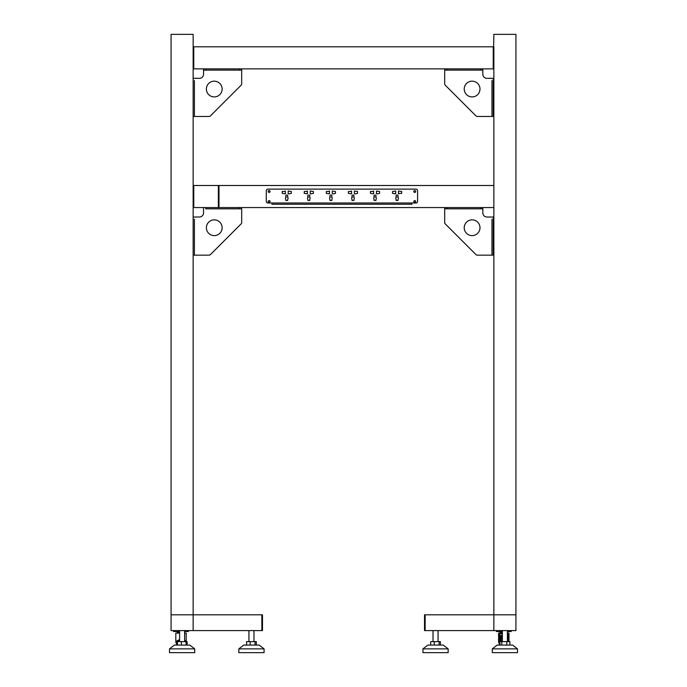 <?xml version="1.0" encoding="UTF-8"?>
<svg xmlns="http://www.w3.org/2000/svg" width="687" height="687" viewBox="0 0 687 687"><rect width="100%" height="100%" fill="white"/><g stroke="black" fill="none" stroke-linecap="round" stroke-linejoin="round"><path stroke-width="1.03" d="M218.354 207.56L218.354 185.499L218.99 185.499L218.99 207.56L218.354 207.56M284.401 191.407L282.194 191.484L282.194 193.373L285.345 193.854L285.345 191.012L284.401 191.407M330.473 196.989A1.34 1.34 0 0 0 329.949 199.213L329.949 200.467L331.838 200.467L331.838 199.213A1.34 1.34 0 0 0 331.314 196.989A1.022 1.022 0 0 0 330.894 195.031A1.022 1.022 0 0 0 330.473 196.989M333.255 193.854L335.462 193.373L335.462 191.484L332.31 191.012L332.31 193.854L333.255 193.854M328.523 191.407L326.316 191.484L326.316 193.373L329.477 193.854L329.477 191.012L328.523 191.407M308.403 196.989A1.34 1.34 0 0 0 307.879 199.213L307.879 200.467L309.768 200.467L309.768 199.213A1.34 1.34 0 0 0 309.244 196.989A1.022 1.022 0 0 0 308.824 195.031A1.022 1.022 0 0 0 308.403 196.989M311.194 193.854L313.401 193.373L313.401 191.484L310.241 191.012L310.241 193.854L311.194 193.854M306.462 191.407L304.255 191.484L304.255 193.373L307.407 193.854L307.407 191.012L306.462 191.407M286.342 196.989A1.34 1.34 0 0 0 285.818 199.213L285.818 200.467L287.707 200.467L287.707 199.213A1.34 1.34 0 0 0 287.183 196.989A1.022 1.022 0 0 0 286.762 195.031A1.022 1.022 0 0 0 286.342 196.989M289.124 193.854L291.331 193.373L291.331 191.484L288.179 191.012L288.179 193.854L289.124 193.854M372.655 191.407L370.448 191.484L370.448 193.373L373.599 193.854L373.599 191.012L372.655 191.407M352.534 196.989A1.34 1.34 0 0 0 352.01 199.213L352.01 200.467L353.899 200.467L353.899 199.213A1.34 1.34 0 0 0 353.376 196.989A1.022 1.022 0 0 0 352.955 195.031A1.022 1.022 0 0 0 352.534 196.989M355.316 193.854L357.523 193.373L357.523 191.484L354.372 191.012L354.372 193.854L355.316 193.854M350.593 191.407L348.386 191.484L348.386 193.373L351.538 193.854L351.538 191.012L350.593 191.407M377.386 193.854L379.593 193.373L379.593 191.484L376.442 191.012L376.442 193.854L377.386 193.854M374.604 196.989A1.34 1.34 0 0 0 374.08 199.213L374.08 200.467L375.969 200.467L375.969 199.213A1.34 1.34 0 0 0 375.445 196.989A1.022 1.022 0 0 0 375.025 195.031A1.022 1.022 0 0 0 374.604 196.989M392.517 191.484L392.517 193.373L395.669 193.854L395.669 191.012L392.517 191.484M399.448 193.459L401.655 193.373L401.655 191.484L398.503 191.012L398.503 193.854L399.448 193.459M396.665 196.989A1.34 1.34 0 0 0 396.141 199.213L396.141 200.467L398.031 200.467L398.031 199.213A1.34 1.34 0 0 0 397.507 196.989A1.022 1.022 0 0 0 397.086 195.031A1.022 1.022 0 0 0 396.665 196.989M416.004 202.991A1.58 1.58 0 0 0 417.576 201.411L417.576 190.694A1.58 1.58 0 0 0 416.004 189.123L267.844 189.123A1.58 1.58 0 0 0 266.273 190.694L266.273 201.411A1.58 1.58 0 0 0 267.844 202.991L416.004 202.991M414.742 190.539A0.945 0.945 0 0 0 413.797 191.484A0.945 0.945 0 0 0 414.742 192.429A0.945 0.945 0 0 0 415.687 191.484A0.945 0.945 0 0 0 414.742 190.539M414.742 200.63A0.945 0.945 0 0 0 413.797 201.574A0.945 0.945 0 0 0 414.742 202.519A0.945 0.945 0 0 0 415.687 201.574A0.945 0.945 0 0 0 414.742 200.63M269.106 200.63A0.945 0.945 0 0 0 268.162 201.574A0.945 0.945 0 0 0 269.106 202.519A0.945 0.945 0 0 0 270.051 201.574A0.945 0.945 0 0 0 269.106 200.63M269.106 190.539A0.945 0.945 0 0 0 268.162 191.484A0.945 0.945 0 0 0 269.106 192.429A0.945 0.945 0 0 0 270.051 191.484A0.945 0.945 0 0 0 269.106 190.539M177.444 645.084L177.444 641.615L187.104 641.615L187.104 645.084M186.1 645.084L186.1 641.615L184.631 640.164M186.778 645.084L186.778 641.615M181.437 645.084L181.437 641.615M194.713 648.872L189.835 645.084L174.386 645.084L169.5 648.872L169.5 652.65L194.713 652.65L194.713 648.872L169.5 648.872L169.5 652.65M188.41 630.589L188.41 631.533L188.41 630.589L188.41 631.533L186.838 631.533L186.838 630.589M176.525 643.582L175.803 642.165L179.59 639.485M179.59 632.95L176.911 632.95L179.59 632.478M175.176 630.589L175.176 631.533L173.596 631.533L173.596 630.589M175.176 631.533L179.59 631.533M184.631 631.533L186.838 631.533M177.066 640.765L177.066 643.71L176.276 642.165L179.59 639.743M184.631 640.542L185.619 641.615M176.593 643.71L176.593 645.084M177.066 643.71L177.066 645.084M184.949 640.765L184.949 641.615M175.803 642.165L175.803 633.105L179.59 633.105M177.066 643.195L177.066 644.767M177.538 640.439L177.538 641.615M184.631 633.105L186.203 633.105L186.203 641.615M262.486 614.822L262.486 630.589L261.859 630.589L261.859 614.822L261.859 630.589L193.141 630.589L193.141 614.822L262.486 614.822M246.59 645.084L246.59 641.615L256.32 641.615L256.32 645.084M250.171 645.084L250.171 641.615M255.04 645.084L255.04 641.615M264.066 648.872L259.179 645.084L243.73 645.084L238.844 648.872L238.844 652.65L264.066 652.65L264.066 648.872L238.844 648.872M493.859 630.589L493.859 614.822L515.928 614.822L515.928 630.589L424.514 630.589L424.514 614.822L425.141 614.822L425.141 630.589L425.141 614.822L493.859 614.822L493.859 68.863L193.141 68.863L193.141 614.822L171.072 614.822L171.072 630.589L193.141 630.589M193.768 187.07L193.141 187.07M193.141 205.988L193.768 205.988M193.141 185.499L193.768 185.499L193.768 207.56L193.141 207.56M194.404 80.534L194.404 116.464L193.141 116.464M194.404 116.464L208.934 116.464A2.207 2.207 0 0 0 210.497 115.82L241.043 85.274A2.207 2.207 0 0 0 241.687 83.711L241.687 70.134L239.48 70.126L239.48 68.863M241.687 68.863L241.687 83.711M205.748 68.863L205.748 70.126L203.541 70.126L203.541 68.863L203.541 74.222A4.096 4.096 0 0 1 199.445 78.327L193.141 78.327M205.748 70.126L239.48 70.126M222.141 89.044A7.883 7.883 0 0 1 214.258 96.919A7.883 7.883 0 0 1 206.383 89.044A7.883 7.883 0 0 1 214.258 81.16A7.883 7.883 0 0 1 222.141 89.044M203.541 74.222A4.096 4.096 0 0 1 199.445 78.327M210.497 115.82L241.043 85.274M511.197 630.589L511.197 631.533L509.617 631.533L509.617 630.589M497.955 630.589L497.955 631.533L496.383 631.533L496.383 630.589M497.955 631.533L502.369 631.533M507.41 631.533L509.617 631.533M500.952 631.533L500.952 632.478L500.162 632.478L502.369 632.478M499.844 633.74L502.369 633.74L499.844 633.74L499.844 645.084M507.727 633.74L507.727 641.615M499.372 643.71L498.59 642.165L498.59 633.105L499.372 633.105L499.372 643.195L499.844 643.195M499.251 633.105L499.372 633.74M507.41 633.105L508.99 633.105L508.99 641.615M508.2 633.74L508.32 633.105M500.325 640.439L499.844 640.765M499.372 645.084L499.372 643.195M508.2 633.105L508.2 641.615M499.372 633.105L502.369 633.105M500.325 641.615L500.325 636.256L500.325 641.615M507.41 632.95L507.882 632.95L507.367 632.478M430.68 645.084L430.68 641.615L440.41 641.615L440.41 645.084M434.261 645.084L434.261 641.615M439.122 645.084L439.122 641.615M448.156 648.872L443.27 645.084L427.821 645.084L422.934 648.872L422.934 652.65L448.156 652.65L448.156 648.872L422.934 648.872M499.896 645.084L499.896 641.615L509.891 641.615L509.891 645.084M501.811 645.084L501.811 641.615M506.808 645.084L506.808 641.615M517.5 648.872L512.614 645.084L497.165 645.084L492.287 648.872L492.287 652.65L517.5 652.65L517.5 648.872L492.287 648.872M500.952 632.478L499.689 633.105M491.969 80.534L491.961 116.464L493.232 116.464L493.232 114.257M491.961 116.464L477.439 116.464A2.207 2.207 0 0 1 475.876 115.82L445.331 85.274A2.207 2.207 0 0 1 444.687 83.711L444.687 70.134L446.893 70.126L446.893 68.863M444.687 68.863L444.687 83.711M480.617 68.863L480.617 70.126L482.824 70.126L482.824 68.863L482.824 74.222A4.096 4.096 0 0 0 486.928 78.327L493.232 78.327L493.232 116.464M480.617 70.126L446.893 70.126M464.232 89.044A7.883 7.883 0 0 0 472.106 96.919A7.883 7.883 0 0 0 479.99 89.044A7.883 7.883 0 0 0 472.106 81.16A7.883 7.883 0 0 0 464.232 89.044M482.824 74.222A4.096 4.096 0 0 0 486.928 78.327M475.876 115.82L445.331 85.274M491.969 219.222L491.961 255.16L493.232 255.16L493.232 252.953M491.961 255.16L477.439 255.16A2.207 2.207 0 0 1 475.876 254.516L445.331 223.971A2.207 2.207 0 0 1 444.687 222.408L444.687 208.822L446.893 208.822L446.893 207.56M444.687 207.56L444.687 222.408M480.617 207.56L480.617 208.822L482.824 208.822L482.824 207.56L482.824 212.918A4.096 4.096 0 0 0 486.928 217.015L493.232 217.015L493.232 255.16M480.617 208.822L446.893 208.822M464.232 227.74A7.883 7.883 0 0 0 472.106 235.615A7.883 7.883 0 0 0 479.99 227.74A7.883 7.883 0 0 0 472.106 219.857A7.883 7.883 0 0 0 464.232 227.74M482.824 212.918A4.096 4.096 0 0 0 486.928 217.015M475.876 254.516L445.331 223.971M193.141 68.863L193.141 46.802L193.768 46.802L193.768 68.863L193.768 46.802L493.232 46.802L493.232 68.863L493.859 34.35L515.928 34.35L515.928 614.822M171.072 614.822L171.072 34.35L193.141 34.35L193.141 46.802M194.404 219.222L194.404 255.16L193.141 255.16M194.404 255.16L208.934 255.16A2.207 2.207 0 0 0 210.497 254.516L241.043 223.971A2.207 2.207 0 0 0 241.687 222.408L241.687 208.822L239.48 208.822L239.48 207.56M205.748 207.56L205.748 208.822L241.687 208.822L241.687 207.56L241.687 222.408M203.541 207.56L203.541 212.918A4.096 4.096 0 0 1 199.445 217.015L193.141 217.015M205.748 208.822L239.48 208.822M222.141 227.74A7.883 7.883 0 0 1 214.258 235.615A7.883 7.883 0 0 1 206.383 227.74A7.883 7.883 0 0 1 214.258 219.857A7.883 7.883 0 0 1 222.141 227.74M203.541 212.918A4.096 4.096 0 0 1 199.445 217.015M210.497 254.516L241.043 223.971M493.859 207.56L193.768 207.56M493.859 185.499L193.768 185.499M269.106 202.39A0.816 0.816 0 0 0 269.931 201.574A0.816 0.816 0 0 0 269.106 200.75A0.816 0.816 0 0 0 268.291 201.574A0.816 0.816 0 0 0 269.106 202.39M414.742 202.39A0.816 0.816 0 0 0 415.558 201.574A0.816 0.816 0 0 0 414.742 200.75A0.816 0.816 0 0 0 413.918 201.574A0.816 0.816 0 0 0 414.742 202.39M414.742 192.308A0.816 0.816 0 0 0 415.558 191.484A0.816 0.816 0 0 0 414.742 190.668A0.816 0.816 0 0 0 413.918 191.484A0.816 0.816 0 0 0 414.742 192.308M269.106 192.308A0.816 0.816 0 0 0 269.931 191.484A0.816 0.816 0 0 0 269.106 190.668A0.816 0.816 0 0 0 268.291 191.484A0.816 0.816 0 0 0 269.106 192.308M411.899 189.123L271.949 189.123M271.949 202.991L271.949 204.254L411.899 204.254L411.899 202.991M493.859 68.863L493.859 46.802M185.104 632.95L184.631 632.478L185.104 632.95L184.631 632.95M185.078 640.877L185.078 641.615M176.937 640.877L176.937 643.453M178.483 640.018L178.483 641.615M203.541 70.134L241.687 70.134M502.369 632.95L499.689 632.95L500.162 632.478M499.312 633.74L499.312 643.582M508.268 633.74L508.268 641.615M501.27 641.615L501.27 635.312L500.325 636.256M482.824 70.134L444.687 70.134M482.824 208.822L444.687 208.822M253.975 630.589L253.975 641.615M248.934 630.589L248.934 641.615M178.165 631.533L178.165 632.478L178.165 631.533M177.383 632.478L176.911 633.105M179.59 630.589L179.59 641.615M184.631 630.589L184.631 641.615M433.025 630.589L433.025 641.615M438.066 630.589L438.066 641.615M502.369 635.312L501.27 635.312M507.41 632.478L507.882 633.105M507.41 630.589L507.41 641.615M502.369 630.589L502.369 641.615"/></g></svg>
